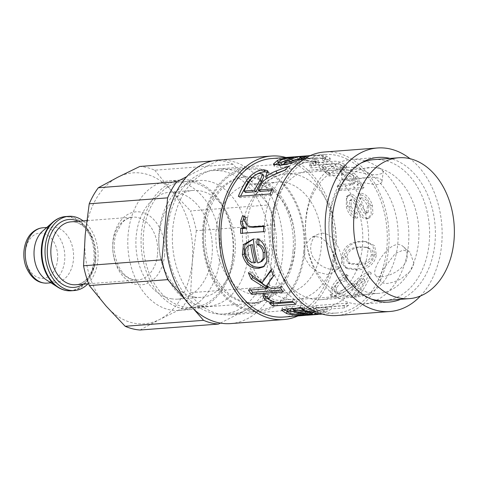 <?xml version="1.0" encoding="UTF-8"?>
<svg xmlns="http://www.w3.org/2000/svg" width="478" height="478" viewBox="0 0 478 478"><rect width="100%" height="100%" fill="white"/><g stroke="black" fill="none" stroke-linecap="round" stroke-linejoin="round"><path stroke-width="0.36" stroke-dasharray="2.39 1.79" d="M353.463 294.34L357.245 294.054C362.426 287.828 366.56 280.431 369.655 271.863C366.883 271.701 361.272 275.418 352.824 283.018C346.526 288.318 341.214 291.347 336.9 292.106L334.343 291.347L335.192 286.501C337.384 282.379 340.683 279.935 345.092 279.17L346.538 274.503C340.288 276.081 335.413 280.198 331.911 286.836L330.077 294.466L334.182 295.733C337.295 296.432 344.578 292.494 356.026 283.914L363.286 278.525L358.38 287.601L353.463 294.34L354.676 296.294L358.458 296.002A79.473 56.523 85.7 0 0 371.269 273.087C368.514 272.914 362.856 276.744 354.294 284.577C347.9 290.038 342.535 293.157 338.203 293.934L335.699 293.181L336.626 288.132C338.884 283.878 342.224 281.357 346.64 280.574L348.145 275.752C341.884 277.371 336.948 281.614 333.339 288.473L331.379 296.432L335.395 297.68C338.496 298.415 345.857 294.358 357.478 285.509L364.816 279.959A79.473 56.523 -94.3 0 1 354.676 296.294M357.245 294.054L358.458 296.002M363.286 278.525L364.816 279.959M346.538 274.503L348.145 275.752M345.092 279.17L346.64 280.574M369.655 271.863L371.269 273.087M281.142 165.239L281.924 165.233A76.946 54.731 -94.3 0 1 282.122 165.107M284.464 163.745A76.946 54.731 -94.3 0 1 293.964 159.993L293.665 158.2M293.964 159.993C288.646 160.447 284.422 161.307 281.291 162.574L278.991 164.51M278.088 162.819C282.689 160.895 290.349 159.604 301.074 158.953C295.428 159.825 290.05 161.881 284.948 165.119C290.564 164.295 295.308 162.974 299.168 161.152L301.546 159.807L300.166 159.544L304.54 158.702L306.727 158.827L302.401 160.907C295.655 164.295 288.425 166.523 280.7 167.593L274.199 166.308L274.581 165.041M301.074 158.953L300.787 156.449M304.54 158.702L304.384 157.393M300.166 159.544L299.748 157.071M284.948 165.119L284.774 164.635M252.486 244.587C248.01 246.027 246.284 249.104 247.311 253.818C248.757 258.957 251.691 261.693 256.112 262.04M253.406 239.024L255.192 238.827L259.429 262.093L262.004 261.293M258.801 239.58L258.813 238.749C263.701 240.35 266.82 244.754 268.176 251.96L268.54 260.564L265.111 265.828L264.209 266.312M255.192 238.827L253.4 238.94M258.813 238.749L257.021 238.875M259.429 262.093L257.779 262.972M271.223 270.494L272.538 268.732L275.035 274.527L267.937 284.063L272.436 286.758L281.602 286.059L284.416 289.925L282.002 290.104M251.488 275.197L249.934 271.594L263.42 281.261M250.831 289.991L249.773 288.479L267.901 287.099M272.538 268.732L270.966 269.855M249.934 271.594L248.381 272.747M249.773 288.479L248.5 290.164M284.416 289.925L283.239 291.735M281.602 286.059L280.329 287.75M272.436 286.758L271.169 288.443M267.937 284.063L266.605 285.659M275.035 274.527L273.547 275.842M264.782 296.133L263.886 293.821L268.511 294.753L269.945 297.274C272.508 299.634 276.242 300.614 281.148 300.214L293.253 299.3L296.659 302.03L293.378 302.281M272.836 303.189L270.506 301.301L273.972 301.038L269.371 299.694M263.886 293.821L262.769 295.709M273.894 300.979L273.547 301.821M273.972 301.038L273.637 301.845M270.506 301.301L269.628 303.434M296.659 302.03L295.882 304.247M293.253 299.3L292.363 301.421M268.511 294.753L267.423 296.683M327.263 306.828A76.946 54.731 -94.3 0 1 319.764 310.353L306.721 312.63L304.122 312.666L308.441 311.19A76.946 54.731 85.7 0 0 315.862 307.695L327.263 306.828L328.039 309.158A79.473 56.523 -94.3 0 1 320.29 312.803L307.013 315.133L304.462 315.163L308.973 313.634A79.473 56.523 85.7 0 0 316.633 310.019L328.039 309.158M315.862 307.695L316.633 310.019M347.62 303.136L315.791 305.556L304.964 311.375L298.164 313.383L308.627 312.606L323.576 310.061L331.045 306.541L343.933 305.562L347.62 303.136L348.51 305.388L316.681 307.802A79.473 56.523 -94.3 0 1 305.502 313.819L298.78 315.886M315.791 305.556L316.681 307.802M343.933 305.562L344.71 307.892A79.473 56.523 85.7 0 0 348.51 305.388M331.045 306.541L331.822 308.866L344.71 307.892M308.818 315.122L324.102 312.504A79.473 56.523 85.7 0 0 331.822 308.866M297.071 308.119L294.143 308.298C300.28 310.521 305.914 311.554 311.041 311.405L312.51 311.059L310.174 310.168L302.401 308.459M283.149 309.403L282.145 307.916L287.105 306.655L292.375 306.261C297.884 305.944 300.71 305.472 300.847 304.85L304.671 306.942L302.592 307.527L318.025 311.339L315.253 311.811C311.662 312.409 306.296 312.11 299.15 310.915L293.91 309.451M287.69 309.29L290.696 311.041L304.241 312.558C298.648 313.144 292.877 312.66 286.931 311.106M291.323 308.621L288.3 308.848M300.847 304.85L300.208 307.151M304.241 312.558L304.253 315.074M300.949 312.098L300.841 314.596M299.15 310.915L299.007 312.319M302.592 307.527L302.413 308.412M304.671 306.942L304.157 309.314M244.258 216.492L247.664 217.866L246.373 221.774L250.729 227.211M263.731 226.5L265.541 226.363L265.469 231.728L242.424 233.246M244.348 216.349L242.585 215.698M242.424 233.473L240.625 233.384M265.469 231.728L263.671 231.633M265.541 226.363L263.742 226.094M247.664 217.866L245.895 217.275M264.005 176.131L261.55 175.366C258.401 175.354 255.055 177.541 251.524 181.921A76.946 54.731 85.7 0 0 245.519 192.497M284.906 170.102L290.176 168.238L285.964 172.217C270.393 178.629 271.456 178.473 267.835 180.511C265.409 181.969 263.641 183.821 262.541 186.079L259.805 191.415M267.823 172.11L268.809 172.887L266.838 178.754L268.552 177.493M271.606 190.519L273.858 190.352L271.785 195.233L239.956 197.647L240.536 196.195M290.176 168.238L289.19 166.063M239.956 197.647L238.361 196.356M271.785 195.233L270.19 193.943M273.858 190.352L272.335 188.9M285.964 172.217L284.834 170.174M322.447 160.656L326.653 162.108L329.862 160.644L325.847 158.451C318.73 157.662 311.286 157.734 303.524 158.66L297.292 159.305L317.942 162.568L314.888 161.11L305.101 160.07L302.425 159.305L307.354 158.612C313.204 158.045 318.282 158.069 322.59 158.69L325.016 159.777L322.447 160.656L322.787 158.212L327.119 159.712L330.244 158.254L326.008 155.953C318.671 155.141 311.118 155.207 303.351 156.145L297.22 156.778L318.396 160.166L315.223 158.666L305.269 157.579L302.454 156.784L307.312 156.097C313.162 155.523 318.306 155.553 322.752 156.192L325.303 157.334L322.787 158.212M326.653 162.108L327.119 159.712M314.888 161.11L315.223 158.666M317.942 162.568L318.396 160.166M341.937 168.423L345.857 168.531L343.634 166.541C339.482 163.9 335.472 163.022 331.624 163.906L318.36 164.916L315.683 163.524L312.654 163.751L315.331 165.143L309.601 165.579L310.796 167.963L318.916 167.348L322.417 169.905L325.44 169.678L321.939 167.115L335.413 166.093L340.569 167.234L341.937 168.423L342.762 166.248L346.693 166.362L344.387 164.312C340.103 161.588 336.046 160.674 332.216 161.576L318.951 162.58A79.473 56.523 85.7 0 0 317.147 161.618A79.473 56.523 85.7 0 0 316.185 161.146L313.162 161.373A79.473 56.523 -94.3 0 1 314.124 161.851A79.473 56.523 -94.3 0 1 315.922 162.813L310.192 163.243L311.507 165.699L319.621 165.083A79.473 56.523 -94.3 0 1 323.236 167.73L326.265 167.503A79.473 56.523 85.7 0 0 322.65 164.856L336.118 163.834C338.131 163.494 339.87 163.888 341.34 165.018L342.762 166.248M345.857 168.531L346.693 166.362M321.939 167.115L322.65 164.856M325.44 169.678L326.265 167.503M322.417 169.905L323.236 167.73M318.916 167.348L319.621 165.083M310.796 167.963L311.507 165.699M309.601 165.579L310.192 163.243M315.331 165.143L315.922 162.813M312.654 163.751L313.162 161.373M315.683 163.524L316.185 161.146M318.36 164.916L318.951 162.58M339.625 190.543L362.665 188.792L360.394 185.016L356.941 185.147C358.392 183.05 357.968 180.565 355.674 177.691C351.252 172.893 346.036 170.885 340.025 171.668L325.739 172.755L328.954 175.928L341.728 174.96C346.562 174.159 350.272 175.402 352.866 178.688L354.043 183.821L349.382 185.404L337.074 186.336L339.625 190.543L341.011 189.043L364.057 187.292A79.473 56.523 85.7 0 0 361.709 183.391L358.333 183.648A79.473 56.523 85.7 0 0 358.249 183.522C359.665 181.359 359.187 178.796 356.815 175.826C352.25 170.873 346.962 168.788 340.957 169.582L326.677 170.67A79.473 56.523 -94.3 0 1 329.993 173.95L342.768 172.982C347.59 172.17 351.342 173.46 354.025 176.848L355.291 182.19L350.685 183.761L338.382 184.699A79.473 56.523 -94.3 0 1 341.011 189.043M362.665 188.792L364.057 187.292M337.074 186.336L338.382 184.699M328.954 175.928L329.993 173.95M325.739 172.755L326.677 170.67M356.941 185.147L358.249 183.522M357.018 185.273L358.333 183.648M360.394 185.016L361.709 183.391M355.961 218.374L355.303 213.218C352.71 212.925 350.81 210.834 349.597 206.932L349.394 200.784L350.278 200.485C351.647 199.9 353.595 202.075 356.122 207.01C359.474 215.345 362.945 219.253 366.542 218.721L367.654 218.518L371.257 214.269L370.725 205.982C368.066 198.621 363.967 194.755 358.428 194.391L359.934 199.093C363.4 199.278 365.915 201.632 367.468 206.149L366.447 213.164L365.742 213.331C363.101 212.596 363.597 213.021 359.57 205.265C355.238 197.976 351.629 194.857 348.749 195.902L346.442 196.763L346.287 206.843C348.408 213.941 351.629 217.783 355.961 218.374L357.687 217.801L356.994 212.477C354.401 212.172 352.477 210.003 351.228 205.976L350.971 199.619L351.826 199.326C353.194 198.723 355.172 200.969 357.759 206.072C361.183 214.688 364.69 218.721 368.275 218.189L369.357 217.986L372.96 213.624L372.356 205.044C369.614 197.444 365.461 193.447 359.898 193.058L361.476 197.91C364.953 198.113 367.492 200.545 369.106 205.211L368.12 212.459L367.439 212.62C364.786 211.856 365.294 212.292 361.189 204.279C356.761 196.751 353.111 193.518 350.231 194.594L347.984 195.436L346.586 199.35L347.912 205.875C350.099 213.206 353.361 217.179 357.687 217.801M355.303 213.218L356.994 212.477M359.934 199.093L361.476 197.91M358.428 194.391L359.898 193.058M359.277 246.929L366.16 247.18L370.498 249.713L371.37 254.547C370.641 260.092 365.748 263.205 356.69 263.88L347.87 262.99L345.283 256.447C345.773 250.819 350.434 247.646 359.277 246.929L367.839 247.55L372.26 250.161L373.127 255.192C372.368 260.922 367.457 264.125 358.392 264.8L349.681 263.91L347.046 257.092C347.554 251.279 352.232 248.016 361.069 247.299M359.504 241.468C348.82 242.507 343.001 247.61 342.039 256.77L342.134 263.444L345.164 267.483L355.303 268.959C366.489 268.092 372.918 263.205 374.597 254.302L372.822 245.357L364.738 241.515L361.302 241.653C350.631 242.704 344.793 247.963 343.801 257.421L343.873 264.382L346.962 268.57L356.964 270.046C368.156 269.18 374.627 264.149 376.359 254.947L374.585 245.668L366.405 241.701L361.302 241.653M347.434 159.323A79.473 56.523 85.7 0 0 324.604 154.525A79.473 56.523 85.7 0 0 274.252 238.05A79.473 56.523 85.7 0 0 336.626 313.012A79.473 56.523 85.7 0 0 387.031 245.614A79.473 56.523 85.7 0 0 347.434 159.323M283.579 317.039A79.473 56.523 85.7 0 0 333.985 249.641A79.473 56.523 85.7 0 0 294.388 163.345A79.473 56.523 85.7 0 0 271.552 158.553M297.896 315.952A81.995 58.322 85.7 0 0 336.028 239.884A81.995 58.322 85.7 0 0 294.92 160.984A81.995 58.322 85.7 0 0 285.868 157.465M230.725 323.582A81.995 58.322 85.7 0 0 282.725 254.045A81.995 58.322 85.7 0 0 241.874 165.012A81.995 58.322 85.7 0 0 218.315 160.064M336.817 315.528A81.995 58.322 85.7 0 0 388.823 245.991A81.995 58.322 85.7 0 0 347.966 156.957A81.995 58.322 85.7 0 0 324.413 152.01M420.473 295.984A81.995 58.322 85.7 0 0 410.052 158.714M400.684 299.3A72.531 51.594 85.7 0 0 435.392 232.308A72.531 51.594 85.7 0 0 399.016 161.797A72.531 51.594 85.7 0 0 389.994 158.421M376.55 300.226A72.531 51.594 85.7 0 0 408.827 232.529A72.531 51.594 85.7 0 0 372.487 163.811A72.531 51.594 85.7 0 0 365.999 161.146M365.096 160.871A72.531 51.594 85.7 0 0 351.653 159.431A72.531 51.594 85.7 0 0 305.693 235.66A72.531 51.594 85.7 0 0 362.629 304.08A72.531 51.594 85.7 0 0 375.702 300.632M365.58 171.303A64.966 46.211 85.7 0 0 346.92 167.384A64.966 46.211 85.7 0 0 305.759 235.654A64.966 46.211 85.7 0 0 356.749 296.94A64.966 46.211 85.7 0 0 397.953 241.844A64.966 46.211 85.7 0 0 365.58 171.303M330.22 173.986A64.966 46.211 85.7 0 0 311.554 170.066A64.966 46.211 85.7 0 0 270.393 238.343A64.966 46.211 85.7 0 0 321.383 299.622A64.966 46.211 85.7 0 0 362.587 244.527A64.966 46.211 85.7 0 0 330.22 173.986M331.953 166.302A73.164 52.042 85.7 0 0 310.933 161.887A73.164 52.042 85.7 0 0 264.579 238.779A73.164 52.042 85.7 0 0 322.005 307.796A73.164 52.042 85.7 0 0 368.407 245.752A73.164 52.042 85.7 0 0 331.953 166.302M240.004 173.281A73.164 52.042 85.7 0 0 218.984 168.865A73.164 52.042 85.7 0 0 172.63 245.758A73.164 52.042 85.7 0 0 230.055 314.775A73.164 52.042 85.7 0 0 276.457 252.731A73.164 52.042 85.7 0 0 240.004 173.281M321.933 233.15C328.547 233.425 333.931 238.068 338.071 247.09C342.666 256.895 343.09 263.838 339.344 267.901C335.042 271.695 322.662 268.971 315.629 260.755C307.378 251.936 310.252 237.608 318.426 234.106L321.933 233.15M381.426 276.792C390.168 276.499 405.828 268.331 407.077 257.779C407.686 252.958 406.449 249.277 403.378 246.744C391.536 235.505 370.175 270.464 375.487 275.292C376.556 276.529 378.534 277.025 381.426 276.792M376.013 184.723C379.681 184.317 381.665 183.265 381.958 181.562C382.119 180.391 381.241 179.364 379.335 178.473C376.861 177.452 373.252 177.123 368.502 177.487C356.176 179.071 341.376 181.694 341.884 179.806L343.019 179.423L376.013 184.723M293.02 251.213A63.072 44.86 85.7 0 0 243.619 177.117A63.072 44.86 85.7 0 0 203.413 238.223A63.072 44.86 85.7 0 0 245.764 302.61A63.072 44.86 85.7 0 0 253.161 302.903A63.072 44.86 85.7 0 0 293.02 251.213M247.532 302.472A63.072 44.86 -94.3 0 1 205.181 238.086A63.072 44.86 -94.3 0 1 245.387 176.985A63.072 44.86 -94.3 0 1 294.89 236.479A63.072 44.86 -94.3 0 1 254.929 302.765A63.072 44.86 -94.3 0 1 247.532 302.472M253.155 294.562A55.502 39.477 -94.3 0 1 215.883 237.901A55.502 39.477 -94.3 0 1 251.261 184.126A55.502 39.477 -94.3 0 1 294.83 236.485A55.502 39.477 -94.3 0 1 259.662 294.818A55.502 39.477 -94.3 0 1 253.155 294.562M279.678 292.548A55.502 39.477 -94.3 0 1 262.398 284.123A55.502 39.477 -94.3 0 1 255.581 194.289A55.502 39.477 -94.3 0 1 277.79 182.118A55.502 39.477 -94.3 0 1 321.353 234.471A55.502 39.477 -94.3 0 1 286.185 292.805A55.502 39.477 -94.3 0 1 279.678 292.548M288.551 299.359A63.072 44.86 -94.3 0 1 268.917 289.788A63.072 44.86 -94.3 0 1 261.167 187.705A63.072 44.86 -94.3 0 1 286.406 173.873A63.072 44.86 -94.3 0 1 335.909 233.366A63.072 44.86 -94.3 0 1 295.948 299.652A63.072 44.86 -94.3 0 1 288.551 299.359M371.197 299.031A70.642 50.244 -94.3 0 1 329.139 233.879A70.642 50.244 -94.3 0 1 360.884 163.135M373.898 159.64A70.642 50.244 -94.3 0 1 429.346 226.279A70.642 50.244 -94.3 0 1 384.587 300.519M371.316 293.08A63.072 44.86 -94.3 0 1 335.849 261.155L336.01 268.11L333.417 272.669L327.173 274.462L318.539 272.335L310.306 266.605L304.803 257.953L304.683 245.477L311.536 237.393L315.181 236.407L320.953 237.608L326.331 241.772L331.983 250.119A63.072 44.86 -94.3 0 1 369.165 167.593A63.072 44.86 -94.3 0 1 372.254 167.509L349.615 169.965L343.604 170.276L341.423 169.863L347.631 170.078L370.36 174.482L377.064 174.745L381.593 173.634L383.248 171.686L380.846 168.836A63.072 44.86 -94.3 0 1 413.715 262.786L409.981 252.061L403.139 250.108L395.264 253.573L382.591 270.004L380.052 277.24L380.835 281.835L382.43 282.994L387.126 283.514L393.651 282.145L400.869 278.973L408.983 272.49A63.072 44.86 -94.3 0 1 378.707 293.373A63.072 44.86 -94.3 0 1 371.316 293.08M376.562 167.886L372.93 167.288A21.092 2.432 2.4 0 1 380.512 168.459L376.562 167.886M372.93 167.288L372.254 167.509M380.846 168.836L380.512 168.459M408.983 272.49L409.592 272.078L413.763 263.515L413.715 262.786M331.983 250.119L335.849 261.155M413.763 263.515A21.092 11.448 134.8 0 1 409.592 272.078M335.592 260.612A21.092 13.88 -122.2 0 0 332.186 250.872M304.57 252.384A71.903 51.14 85.7 0 0 248.255 167.909A71.903 51.14 85.7 0 0 202.696 243.475A71.903 51.14 85.7 0 0 259.136 311.303A71.903 51.14 85.7 0 0 304.57 252.384M269.204 255.067A71.903 51.14 85.7 0 0 212.889 170.592A71.903 51.14 85.7 0 0 167.336 246.158A71.903 51.14 85.7 0 0 223.77 313.986A71.903 51.14 85.7 0 0 269.204 255.067M220.388 323.08L259.948 302.783L181.562 308.728L159.634 319.459A75.685 53.835 85.7 0 0 192.311 261.777A75.685 53.835 85.7 0 0 171.435 190.644A75.685 53.835 85.7 0 0 117.881 177.195A75.685 53.835 85.7 0 0 85.204 234.883A75.685 53.835 85.7 0 0 106.08 306.016A75.685 53.835 85.7 0 0 159.634 319.459L140.078 330.017M46.372 279.881A27.754 19.741 85.7 0 0 55.908 282.45A27.754 19.741 85.7 0 0 73.445 259.703A27.754 19.741 85.7 0 0 51.708 227.104A27.754 19.741 85.7 0 0 42.667 231.083M87.958 283.812A37.212 26.469 85.7 0 0 97.894 260.038A37.212 26.469 85.7 0 0 83.19 220.92M196.333 230.695L192.311 261.777L190.656 292.673L269.042 286.728L274.719 224.75L196.333 230.695A81.995 58.322 85.7 0 0 190.525 210.9L268.911 204.954L233.097 164.259A81.995 58.322 85.7 0 0 218.195 160.512L186.713 176.669M233.097 164.259L154.711 170.204A81.995 58.322 85.7 0 0 139.809 166.464M154.711 170.204L171.435 190.644L190.525 210.9M181.562 308.728A81.995 58.322 85.7 0 0 190.656 292.673M212.31 160.961L218.195 160.512M274.719 224.75A81.995 58.322 85.7 0 0 268.911 204.954M259.948 302.783A81.995 58.322 85.7 0 0 269.042 286.728M185.159 299.413L193.357 308.728M303.679 252.157A70.642 50.244 85.7 0 0 234.208 173.215A70.642 50.244 85.7 0 0 223.196 293.45A70.642 50.244 85.7 0 0 303.679 252.157M232.78 255.79A63.072 44.86 85.7 0 0 183.379 181.688A63.072 44.86 85.7 0 0 143.418 247.974A63.072 44.86 85.7 0 0 192.921 307.474A63.072 44.86 85.7 0 0 232.78 255.79M248.369 254.607A63.072 44.86 -94.3 0 1 208.516 306.29A63.072 44.86 -94.3 0 1 201.119 305.998A63.072 44.86 -94.3 0 1 158.768 241.611A63.072 44.86 -94.3 0 1 198.968 180.505A63.072 44.86 -94.3 0 1 248.369 254.607M220.089 257.188A64.966 46.211 85.7 0 0 169.206 180.869A64.966 46.211 85.7 0 0 128.044 249.14A64.966 46.211 85.7 0 0 179.041 310.425A64.966 46.211 85.7 0 0 220.089 257.188M171.895 298.852A53.614 38.132 -94.3 0 1 135.895 244.127A53.614 38.132 -94.3 0 1 170.066 192.186A53.614 38.132 -94.3 0 1 212.148 242.758A53.614 38.132 -94.3 0 1 178.18 299.103A53.614 38.132 -94.3 0 1 171.895 298.852M233.354 256.184A64.966 46.211 85.7 0 0 182.471 179.859A64.966 46.211 85.7 0 0 141.309 248.136A64.966 46.211 85.7 0 0 192.299 309.415A64.966 46.211 85.7 0 0 233.354 256.184M194.881 297.107A53.614 38.132 -94.3 0 1 158.881 242.382A53.614 38.132 -94.3 0 1 193.052 190.441A53.614 38.132 -94.3 0 1 235.134 241.014A53.614 38.132 -94.3 0 1 201.166 297.358A53.614 38.132 -94.3 0 1 194.881 297.107M356.026 283.914L357.478 285.509M334.182 295.733L335.395 297.68M331.911 286.836L333.339 288.473M335.192 286.501L336.626 288.132M336.9 292.106L338.203 293.934M352.824 283.018L354.294 284.577M281.291 162.574L280.682 160.166M280.7 167.593L279.767 165.364M302.401 160.907L301.791 158.493M299.168 161.152L298.822 159.777M247.311 253.818L245.584 254.404M268.176 251.96L266.443 252.533M281.148 300.214L280.257 302.341M269.945 297.274L268.935 299.282M319.764 310.353L320.29 312.803M306.721 312.63L307.013 315.133M308.441 311.19L308.973 313.634M323.576 310.061L324.102 312.504M302.311 313.066L302.46 315.588M304.964 311.375L305.502 313.819M310.174 310.168L310.019 311.698M311.041 311.405L310.939 313.909M292.375 306.261L291.771 308.585M287.105 306.655L286.507 308.985M290.696 311.041L290.391 313.502M295.046 309.804L294.848 311.07M315.253 311.811L315.271 312.976M314.166 310.168L313.944 312.648M246.373 221.774L244.593 221.308M261.55 175.366L260.385 173.365M251.524 181.921L250.197 180.128M262.541 186.079L261.108 184.454M322.59 158.69L322.752 156.192M307.354 158.612L307.312 156.097M305.101 160.07L305.269 157.579M301.726 160.279L301.887 157.782M303.524 158.66L303.351 156.145M325.847 158.451L326.008 155.953M340.569 167.234L341.34 165.018M335.413 166.093L336.118 163.834M331.624 163.906L332.216 161.576M343.634 166.541L344.387 164.312M349.382 185.404L350.685 183.761M352.866 178.688L354.025 176.848M341.728 174.96L342.768 172.982M340.025 171.668L340.957 169.582M355.674 177.691L356.815 175.826M346.287 206.843L347.912 205.875M348.749 195.902L350.231 194.594M359.57 205.265L361.189 204.279M365.742 213.331L367.439 212.62M367.468 206.149L369.106 205.211M370.725 205.982L372.356 205.044M366.542 218.721L368.275 218.189M356.122 207.01L357.759 206.072M350.278 200.485L351.826 199.326M349.597 206.932L351.228 205.976M371.37 254.547L373.127 255.192M356.69 263.88L358.392 264.8M345.283 256.447L347.046 257.092M342.039 256.77L343.801 257.421M374.597 254.302L376.359 254.947M355.303 268.959L356.964 270.046M57.569 259.745A22.705 16.15 85.7 0 0 35.241 234.369A22.705 16.15 85.7 0 0 31.697 273.016A22.705 16.15 85.7 0 0 57.569 259.745M42.936 227.767A27.754 19.741 -94.3 0 1 64.673 260.373A27.754 19.741 -94.3 0 1 47.137 283.113M65.6 216.558A37.212 26.469 -94.3 0 1 94.746 260.277A37.212 26.469 -94.3 0 1 71.234 290.773M57.76 287.17A36.979 26.302 85.7 0 0 93.831 260.295A36.979 26.302 85.7 0 0 81.451 223.292A36.979 26.302 85.7 0 0 52.831 222.156M83.07 284.183A34.058 24.223 85.7 0 0 95.66 259.482A34.058 24.223 85.7 0 0 78.302 221.29M95.642 258.897A31.536 22.43 -94.3 0 1 75.715 284.739C79.928 284.512 83.907 282.301 87.647 278.106C91.621 273.422 94.041 267.094 94.919 259.118C95.582 250.747 94.202 243.033 90.772 235.983L83.775 226.632C79.432 223.029 75.154 221.434 70.947 221.846A31.536 22.43 -94.3 0 1 95.642 258.897M164.641 254.828A36.585 26.021 -94.3 0 1 122.966 276.212A36.585 26.021 -94.3 0 1 128.666 213.947A36.585 26.021 -94.3 0 1 164.641 254.828M157.537 254.2A31.536 22.43 85.7 0 0 132.836 217.149A31.536 22.43 85.7 0 0 112.856 250.293A31.536 22.43 85.7 0 0 137.604 280.042A31.536 22.43 85.7 0 0 157.537 254.2M330.077 294.466L331.379 296.432M334.343 291.347L335.699 293.181M274.199 166.308L273.38 164.079M306.727 158.827L306.35 156.324M301.546 159.807L301.331 158.69M265.111 265.828L263.408 266.891M304.122 312.666L304.462 315.163M298.589 313.371L308.627 312.606M298.164 313.383L298.392 315.898M312.51 311.059L312.451 312.283M282.145 307.916L281.596 310.234M318.025 311.339L318.001 313.867M268.809 172.887L267.674 170.766M325.016 159.777L325.303 157.334M302.425 159.305L302.454 156.784M297.292 159.305L297.22 156.778M329.862 160.644L330.244 158.254M354.043 183.821L355.291 182.19M346.442 196.763L347.984 195.436M366.447 213.164L368.12 212.459M367.654 218.518L369.357 217.986M349.394 200.784L350.971 199.619M366.16 247.18L367.839 247.55M347.87 262.99L349.681 263.91M364.738 241.515L366.405 241.701M345.164 267.483L346.962 268.57M322.315 314.1L336.626 313.012M310.288 155.613L324.604 154.525M362.629 304.08L389.152 302.072M351.653 159.431L378.176 157.417M321.383 299.622L356.749 296.94M311.554 170.066L346.92 167.384M230.055 314.775L322.005 307.796M218.984 168.865L310.933 161.887M368.502 177.487L343.019 179.423M245.387 176.985L243.619 177.117M254.929 302.765L253.161 302.903M277.79 182.118L251.261 184.126M286.185 292.805L259.662 294.818M262.398 284.123L268.917 289.788M255.581 194.289L261.167 187.705M369.165 167.593L367.839 167.688M342.194 169.636L286.406 173.873M378.707 293.373L295.948 299.652M381.958 181.562L383.248 171.686M341.884 179.806L341.423 169.863M375.487 275.298L380.829 281.835M403.378 246.744L409.981 252.055M318.42 234.106L311.531 237.393M339.344 267.901L333.417 272.669M223.77 313.986L259.136 311.303M212.889 170.592L248.255 167.909M50.973 282.821L55.908 282.45M46.772 227.48L51.708 227.104M88.645 283.759L137.604 280.042C130.805 280.634 117.648 275.131 114.356 250.759C113.836 244.449 114.493 238.588 116.315 233.174L121.627 223.453C124.37 219.928 128.104 217.831 132.836 217.149L86.763 220.651M192.921 307.474L208.516 306.29M183.379 181.688L198.968 180.505M179.041 310.425L192.299 309.415M169.206 180.869L182.471 179.859M193.052 190.441L170.066 192.186M201.166 297.358L178.18 299.103"/><path stroke-width="0.72" d="M282.122 165.107A76.946 54.731 -94.3 0 1 284.464 163.745M293.665 158.2L293.552 157.513C288.204 157.973 283.914 158.857 280.682 160.166L278.25 162.203L281.112 162.926A79.473 56.523 -94.3 0 1 293.552 157.513M281.889 165.143L281.112 162.926M278.25 162.203L278.991 164.51L281.142 165.239M274.581 165.041L278.405 162.687M277.479 160.411C282.259 158.415 290.026 157.095 300.787 156.449A79.473 56.523 85.7 0 0 284.135 162.819C289.764 161.976 294.573 160.62 298.565 158.738L301.068 157.334L299.748 157.071L304.247 156.198L306.35 156.324L301.791 158.493C294.836 161.994 287.499 164.283 279.767 165.364L273.38 164.079L277.479 160.411L278.088 162.819M304.384 157.393L304.247 156.198M284.774 164.635L284.135 162.819M254.457 262.906L256.112 262.04A76.946 54.731 -94.3 0 1 252.486 244.587L250.711 244.885C246.236 246.355 244.527 249.528 245.584 254.404C247.066 259.703 250.024 262.541 254.457 262.906A79.473 56.523 -94.3 0 1 250.711 244.885M264.209 266.312L260.301 267.238C252.282 267.722 246.887 263.33 244.109 254.063L244.933 244.838L253.406 239.024M258.855 244.306L257.08 244.611L257.021 238.875C261.908 240.536 265.051 245.089 266.443 252.533L266.867 261.472L263.408 266.891L258.706 268.283C250.675 268.761 245.238 264.214 242.382 254.643L243.416 244.611L253.4 238.94A79.473 56.523 85.7 0 0 257.779 262.972L262.004 261.293L264.89 257.69L264.943 252.205C264.191 248.184 262.165 245.555 258.855 244.306L258.801 239.58M260.277 262.189L263.193 258.473L263.217 252.778C262.44 248.626 260.396 245.901 257.08 244.611M282.002 290.104L252.587 292.339L251.41 294.155A79.473 56.523 -94.3 0 1 248.5 290.164L266.628 288.79L267.901 287.099L252.665 277.676L251.201 279.033A79.473 56.523 -94.3 0 1 248.381 272.747L262.034 282.755L271.223 270.494M252.665 277.676L251.488 275.197M252.587 292.339L250.831 289.991M262.034 282.755L270.966 269.855A79.473 56.523 85.7 0 0 273.547 275.842L266.605 285.659L271.169 288.443L280.329 287.75A79.473 56.523 85.7 0 0 283.239 291.735L251.41 294.155M266.628 288.79L251.201 279.033M269.371 299.694L265.822 297.43L264.782 296.133M293.378 302.281L273.613 303.781L272.836 303.189M264.806 299.431L262.769 295.709L267.423 296.683L268.935 299.282C271.576 301.72 275.352 302.735 280.257 302.341L292.363 301.421A79.473 56.523 85.7 0 0 295.882 304.247L272.836 305.992A79.473 56.523 -94.3 0 1 269.628 303.434L273.093 303.171A79.473 56.523 -94.3 0 1 273.016 303.106C269.245 302.383 266.509 301.158 264.806 299.431L265.822 297.43M273.547 301.821L273.016 303.106M273.637 301.845L273.093 303.171M273.613 303.781L272.836 305.992M310.288 155.613L271.552 158.553A79.473 56.523 85.7 0 0 221.2 242.071A79.473 56.523 85.7 0 0 283.579 317.039L322.315 314.1M302.401 308.459L297.071 308.119M309.923 312.642C305.8 311.232 300.847 310.545 295.057 310.586L293.659 310.688C299.987 312.988 305.747 314.058 310.939 313.909L312.379 313.568L309.923 312.642L310.019 311.698M294.119 308.4L293.659 310.688M287.332 311.232L283.149 309.403M288.3 308.848L287.69 309.29L287.248 311.68L290.391 313.502L304.253 315.074C298.631 315.665 292.751 315.163 286.609 313.556L281.596 310.234L286.507 308.985L291.771 308.585C297.292 308.274 300.1 307.796 300.208 307.151A79.473 56.523 85.7 0 0 304.157 309.314L302.102 309.911L318.001 313.867L315.289 314.327C311.704 314.936 306.237 314.626 298.893 313.389L290.576 310.927L287.248 311.68M293.91 309.451L291.323 308.621M291.036 308.639L290.576 310.927M299.007 312.319L298.893 313.389M302.413 308.412L302.102 309.911M242.424 233.473L242.483 228.592L245.949 228.209C243.338 226.703 242.155 224.582 242.412 221.84L244.348 216.349M245.949 228.209L244.15 227.952C241.539 226.387 240.368 224.194 240.631 221.368L242.585 215.698L245.895 217.275L244.593 221.308L248.996 226.942L253.436 227.283L263.731 226.5M245.943 228.329L244.144 228.078A79.473 56.523 -94.3 0 1 244.15 227.952M242.483 228.592L240.685 228.335L244.144 228.078M248.996 226.942L263.742 226.094A79.473 56.523 85.7 0 0 263.671 231.633L240.625 233.384A79.473 56.523 -94.3 0 1 240.685 228.335M243.995 191.051L245.519 192.497L256.023 191.702L254.499 190.256A79.473 56.523 -94.3 0 1 260.008 180.355L262.781 174.129L260.385 173.365C257.23 173.347 253.836 175.605 250.197 180.128A79.473 56.523 85.7 0 0 243.995 191.051L254.499 190.256M256.023 191.702A76.946 54.731 -94.3 0 1 261.352 182.118L264.005 176.131L262.781 174.129M268.552 177.493L277.091 173.09L284.906 170.102M240.536 196.195L247.915 182.357C252.82 175.713 258.49 172.223 264.926 171.889L267.823 172.11M266.784 178.539L265.649 176.878C268.116 174.775 271.552 172.833 275.955 171.052L289.19 166.063A79.473 56.523 85.7 0 0 284.834 170.174C269.102 176.77 270.184 176.609 266.509 178.712C264.053 180.212 262.249 182.124 261.108 184.454A79.473 56.523 85.7 0 0 258.281 189.969L259.805 191.415L271.606 190.519M266.718 178.581L265.649 176.878M258.281 189.969L272.335 188.9A79.473 56.523 85.7 0 0 270.19 193.943L238.361 196.356A79.473 56.523 -94.3 0 1 246.582 180.565C251.655 173.699 257.421 170.108 263.868 169.78L267.674 170.766L265.559 176.89M285.868 157.465A81.995 58.322 85.7 0 0 271.361 156.037A81.995 58.322 85.7 0 0 219.414 242.209A81.995 58.322 85.7 0 0 283.771 319.555A81.995 58.322 85.7 0 0 297.896 315.952M271.361 156.037L218.315 160.064A81.995 58.322 85.7 0 0 166.362 246.236A81.995 58.322 85.7 0 0 230.725 323.582L283.771 319.555M410.052 158.714A81.995 58.322 85.7 0 0 401.018 152.93A81.995 58.322 85.7 0 0 377.459 147.983L324.413 152.01A81.995 58.322 85.7 0 0 272.46 238.181A81.995 58.322 85.7 0 0 336.817 315.528L389.869 311.501A81.995 58.322 85.7 0 0 420.473 295.984M377.459 147.983A81.995 58.322 85.7 0 0 325.512 234.16A81.995 58.322 85.7 0 0 389.869 311.501M389.994 158.421A72.531 51.594 85.7 0 0 378.176 157.417A72.531 51.594 85.7 0 0 332.222 233.646A72.531 51.594 85.7 0 0 389.152 302.072A72.531 51.594 85.7 0 0 400.684 299.3M365.999 161.146A72.531 51.594 85.7 0 0 365.096 160.871M375.702 300.632A72.531 51.594 85.7 0 0 376.55 300.226M409.341 298.642A70.642 50.244 -94.3 0 1 401.06 298.308A70.642 50.244 -94.3 0 1 353.624 226.196A70.642 50.244 -94.3 0 1 398.652 157.764A70.642 50.244 -94.3 0 1 454.1 224.397A70.642 50.244 -94.3 0 1 409.341 298.642L384.587 300.519A70.642 50.244 -94.3 0 1 376.305 300.19A70.642 50.244 -94.3 0 1 371.197 299.031M360.884 163.135A70.642 50.244 -94.3 0 1 373.898 159.64L398.652 157.764M193.357 308.728L203.556 320.326L125.17 326.271A81.995 58.322 85.7 0 0 140.078 330.017L218.464 324.066L220.388 323.08M203.556 320.326A81.995 58.322 85.7 0 0 218.464 324.066M125.17 326.271L106.08 306.016L89.362 285.581L167.748 279.63L185.159 299.413M57.76 287.17A36.979 26.302 85.7 0 1 41.443 255.712A36.979 26.302 85.7 0 1 52.831 222.156L42.667 231.083A27.754 19.741 85.7 0 0 34.123 256.268A27.754 19.741 85.7 0 0 46.372 279.881L57.76 287.17C62.176 289.925 66.663 291.126 71.234 290.773A37.212 26.469 -94.3 0 1 42.028 255.67A37.212 26.469 -94.3 0 1 65.6 216.558L68.748 216.325A37.212 26.469 85.7 0 0 45.171 255.431A37.212 26.469 85.7 0 0 74.377 290.534A37.212 26.469 85.7 0 0 87.958 283.812M83.19 220.92A37.212 26.469 85.7 0 0 68.748 216.325M83.548 265.78L85.204 234.883L89.225 203.801L167.617 197.856L161.94 259.835L83.548 265.78A81.995 58.322 85.7 0 0 89.362 285.581M186.713 176.669L176.711 181.801L98.319 187.746A81.995 58.322 85.7 0 0 89.225 203.801M98.319 187.746L117.881 177.195L139.809 166.464L212.31 160.961M161.94 259.835A81.995 58.322 85.7 0 0 167.748 279.63M176.711 181.801A81.995 58.322 85.7 0 0 167.617 197.856M298.822 159.777L298.565 158.738M244.109 254.063L242.382 254.643M260.301 267.238L258.706 268.283M264.943 252.205L263.217 252.778M295.524 308.274L295.057 310.586M286.931 311.106L286.609 313.556M294.848 311.07L294.669 312.242M315.271 312.976L315.289 314.327M242.412 221.84L240.631 221.368M253.436 227.283L251.643 227.014M261.352 182.118L260.008 180.355M277.091 173.09L275.955 171.052M264.926 171.889L263.868 169.78M247.915 182.357L246.582 180.565M50.973 282.821L47.137 283.113A27.754 19.741 -94.3 0 1 25.358 256.937A27.754 19.741 -94.3 0 1 42.936 227.767L46.772 227.48M78.302 221.29A34.058 24.223 85.7 0 0 47.406 255.264A34.058 24.223 85.7 0 0 83.07 284.183M88.645 283.759L75.715 284.739A31.536 22.43 -94.3 0 1 50.967 254.989A31.536 22.43 -94.3 0 1 70.947 221.846L86.763 220.651M301.331 158.69L301.068 157.334M312.451 312.283L312.379 313.568M47.137 283.113C38.007 283.496 30.992 278.118 26.087 266.987C21.05 253.92 24.94 238.397 32.516 232.332C35.689 229.577 39.16 228.054 42.936 227.767M71.234 290.773L74.377 290.534M52.831 222.156C56.774 218.763 61.029 216.898 65.6 216.558"/></g></svg>
